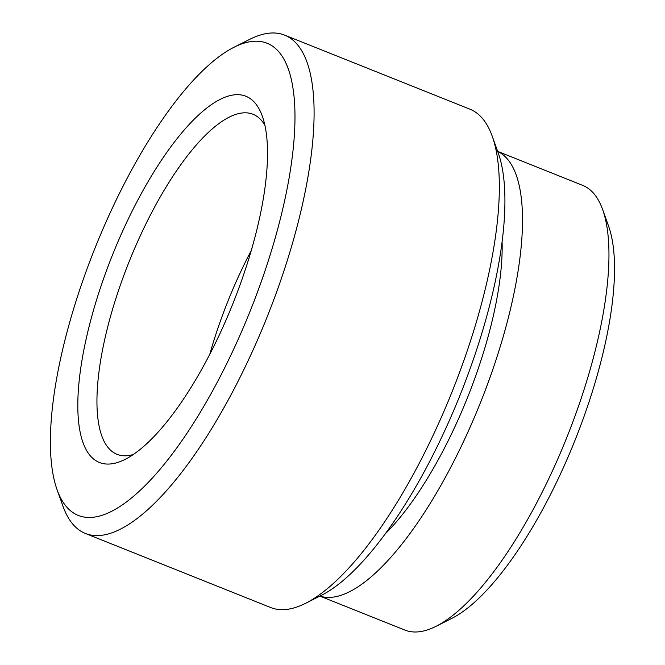 <?xml version="1.0" encoding="UTF-8"?>
<svg xmlns="http://www.w3.org/2000/svg" width="665" height="665" viewBox="0 0 665 665"><rect width="100%" height="100%" fill="white"/><g stroke="black" fill="none" stroke-linecap="round" stroke-linejoin="round"><path stroke-width="1" d="M91.537 317.222A197.214 64.946 111.8 0 1 182.684 131.77A197.214 64.946 111.8 0 1 262.309 116.142A197.214 64.946 111.8 0 1 253.806 241.495A197.214 64.946 111.8 0 1 125.103 459.39A197.214 64.946 111.8 0 1 91.537 317.222M264.911 125.377A183.124 60.307 -68.2 0 0 252.999 114.255A183.124 60.307 -68.2 0 0 109.683 319.449A183.124 60.307 -68.2 0 0 117.048 454.336A183.124 60.307 -68.2 0 0 133.349 454.494M277.28 230.547A254.263 83.732 111.8 0 1 159.766 469.64A254.263 83.732 111.8 0 1 57.107 489.789A254.263 83.732 111.8 0 1 68.071 328.169A254.263 83.732 111.8 0 1 234.005 47.248A254.263 83.732 111.8 0 1 277.28 230.547M234.005 47.248L249.757 39.326A268.344 88.37 111.8 0 1 284.628 35.12A268.344 88.37 111.8 0 1 295.426 232.775A268.344 88.37 111.8 0 1 85.419 533.471A268.344 88.37 111.8 0 1 63.05 506.389L57.107 489.789M284.628 35.12L469.889 109.176A268.344 88.37 111.8 0 1 492.25 136.258A268.344 88.37 111.8 0 1 480.679 306.831A268.344 88.37 111.8 0 1 305.551 603.321A268.344 88.37 111.8 0 1 270.672 607.527L85.419 533.471M492.25 136.258L498.201 152.859A254.263 83.732 111.8 0 1 487.237 314.478A254.263 83.732 111.8 0 1 321.295 595.399L305.551 603.321M502.092 241.711A197.214 64.946 111.8 0 1 488.467 335.301A197.214 64.946 111.8 0 1 385.368 533.712M497.694 151.445A239.466 78.861 111.8 0 1 505.849 327.188A239.466 78.861 111.8 0 1 319.956 596.073M497.669 151.379L582.673 185.36A239.466 78.861 111.8 0 1 602.631 209.533A239.466 78.861 111.8 0 1 592.307 361.743A239.466 78.861 111.8 0 1 436.024 626.33A239.466 78.861 111.8 0 1 404.902 630.079L319.898 596.106M602.631 209.533L608.575 226.125A225.385 74.222 111.8 0 1 598.857 369.391A225.385 74.222 111.8 0 1 451.768 618.408L436.024 626.33M209.758 354.387A183.124 60.307 111.8 0 1 251.254 250.564"/></g></svg>
